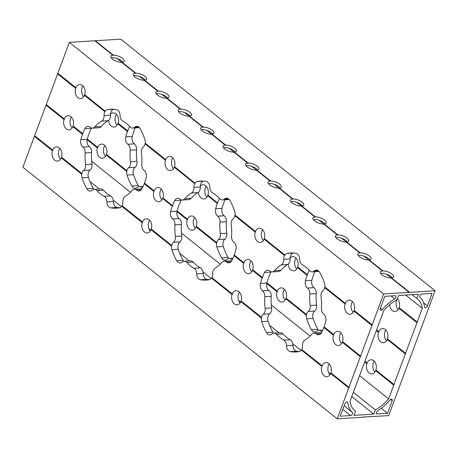<?xml version="1.0" encoding="UTF-8"?>
<svg xmlns="http://www.w3.org/2000/svg" width="458" height="458" viewBox="0 0 458 458"><rect width="100%" height="100%" fill="white"/><g stroke="black" fill="none" stroke-linecap="round" stroke-linejoin="round"><path stroke-width="0.69" d="M255.272 232.097L255.501 231.473A7.099 4.964 86.4 0 1 259.36 228.239A7.099 4.964 86.4 0 1 264.329 238.544L264.1 239.168A7.099 4.964 86.4 0 1 260.241 242.408A7.099 4.964 86.4 0 1 255.272 232.097L234.891 215.787A5.822 4.07 86.4 0 1 234.639 216.617A5.822 4.07 86.4 0 1 233.122 218.827A5.822 4.07 -93.6 0 0 231.216 224.775A40.567 28.379 86.4 0 1 231.588 236.317A5.822 4.07 -93.6 0 0 233.883 242.253A5.822 4.07 86.4 0 1 235.944 249.61A49.578 34.688 86.4 0 1 234.273 254.997L234.038 255.621A49.578 34.688 86.4 0 1 231.857 260.602A5.822 4.07 86.4 0 1 228.863 262.886A5.822 4.07 86.4 0 1 226.527 262.033A5.822 4.07 -93.6 0 0 224.185 261.175A5.822 4.07 -93.6 0 0 221.878 262.417A40.567 28.379 86.4 0 1 215.065 268.199A5.822 4.07 -93.6 0 0 212.689 273.769A5.822 4.07 86.4 0 1 212.243 276.844A5.822 4.07 86.4 0 1 211.905 277.6L211.567 278.143A5.822 4.07 86.4 0 1 209.329 279.712A49.578 34.688 86.4 0 1 206.358 280.078A49.578 34.688 86.4 0 1 200.438 279.729A5.822 4.07 86.4 0 1 196.694 273.798A5.822 4.07 -93.6 0 0 193.952 268.239A40.567 28.379 86.4 0 1 186.761 262.48A5.822 4.07 -93.6 0 0 184.03 261.249A5.822 4.07 -93.6 0 0 182.089 262.113A5.822 4.07 86.4 0 1 180.154 262.972A5.822 4.07 86.4 0 1 176.668 260.699A49.578 34.688 86.4 0 1 171.864 249.725A5.822 4.07 86.4 0 1 171.55 246.112L151.071 229.716L151.3 229.092A7.099 4.964 86.4 0 0 146.331 218.787A7.099 4.964 86.4 0 0 142.472 222.027L142.238 222.651L121.759 206.26L122.097 205.716A5.822 4.07 86.4 0 0 122.435 204.961A5.822 4.07 86.4 0 0 122.876 201.881A5.822 4.07 -93.6 0 1 125.257 196.31A40.567 28.379 86.4 0 0 132.07 190.534A5.822 4.07 -93.6 0 1 134.377 189.291L140.806 188.891A5.822 4.07 86.4 0 1 141.883 189.022M262.68 229.727A7.099 4.964 -93.6 0 0 261.93 231.078L261.695 231.702A7.099 4.964 -93.6 0 0 263.35 240.513M345.08 303.986L345.309 303.362A7.099 4.964 86.4 0 1 349.168 300.122A7.099 4.964 86.4 0 1 354.137 310.427L353.908 311.056A7.099 4.964 86.4 0 1 350.049 314.291A7.099 4.964 86.4 0 1 345.08 303.986L324.699 287.676A5.822 4.07 86.4 0 1 324.453 288.506A5.822 4.07 86.4 0 1 322.93 290.716A5.822 4.07 -93.6 0 0 321.024 296.664A40.567 28.379 86.4 0 1 321.396 308.2A5.822 4.07 -93.6 0 0 323.692 314.142A5.822 4.07 86.4 0 1 325.752 321.493A49.578 34.688 86.4 0 1 324.081 326.88L323.846 327.504A49.578 34.688 86.4 0 1 321.665 332.485A5.822 4.07 86.4 0 1 318.671 334.775A5.822 4.07 86.4 0 1 316.335 333.916A5.822 4.07 -93.6 0 0 313.993 333.063A5.822 4.07 -93.6 0 0 311.686 334.306A40.567 28.379 86.4 0 1 304.873 340.088A5.822 4.07 -93.6 0 0 302.498 345.658A5.822 4.07 86.4 0 1 302.051 348.733A5.822 4.07 86.4 0 1 301.713 349.488L301.375 350.032A5.822 4.07 86.4 0 1 299.137 351.601A49.578 34.688 86.4 0 1 296.166 351.967A49.578 34.688 86.4 0 1 290.246 351.612A5.822 4.07 86.4 0 1 286.502 345.687A5.822 4.07 -93.6 0 0 283.76 340.122A40.567 28.379 86.4 0 1 276.569 334.369A5.822 4.07 -93.6 0 0 273.838 333.138A5.822 4.07 -93.6 0 0 271.897 333.996A5.822 4.07 86.4 0 1 269.962 334.861A5.822 4.07 86.4 0 1 266.476 332.588A49.578 34.688 86.4 0 1 261.673 321.608A5.822 4.07 86.4 0 1 261.358 317.995L240.879 301.604A7.099 4.964 86.4 0 1 237.021 304.845A7.099 4.964 86.4 0 1 232.051 294.54L211.567 278.143M352.488 301.616A7.099 4.964 -93.6 0 0 351.738 302.961L351.504 303.591A7.099 4.964 -93.6 0 0 353.158 312.402M232.051 294.54L232.28 293.916A7.099 4.964 86.4 0 1 236.139 290.675A7.099 4.964 86.4 0 1 241.108 300.98L240.879 301.604M239.46 292.17A7.099 4.964 -93.6 0 0 238.71 293.515L238.475 294.139A7.099 4.964 -93.6 0 0 240.129 302.95M321.86 366.423L322.089 365.799A7.099 4.964 86.4 0 1 325.947 362.564A7.099 4.964 86.4 0 1 330.916 372.869L330.687 373.493A7.099 4.964 86.4 0 1 326.829 376.728A7.099 4.964 86.4 0 1 321.86 366.423L301.375 350.032M329.268 364.053A7.099 4.964 -93.6 0 0 328.518 365.404L328.283 366.028A7.099 4.964 -93.6 0 0 329.937 374.839M172.529 205.573A49.578 34.688 86.4 0 1 174.71 200.593A5.822 4.07 86.4 0 1 177.704 198.303A5.822 4.07 86.4 0 1 180.046 199.161A5.822 4.07 -93.6 0 0 182.381 200.014A5.822 4.07 -93.6 0 0 184.689 198.772A40.567 28.379 86.4 0 1 191.507 192.995A5.822 4.07 -93.6 0 0 193.436 190.499A5.822 4.07 -93.6 0 0 193.883 187.419A5.822 4.07 86.4 0 1 194.667 183.589L174.286 167.279A7.099 4.964 86.4 0 1 170.433 170.519A7.099 4.964 86.4 0 1 165.458 160.214L145.083 143.904A5.822 4.07 86.4 0 1 144.831 144.728A5.822 4.07 86.4 0 1 143.308 146.944A5.822 4.07 -93.6 0 0 141.407 152.892A40.567 28.379 86.4 0 1 141.78 164.428A5.822 4.07 -93.6 0 0 144.075 170.37A5.822 4.07 86.4 0 1 146.136 177.721A49.578 34.688 86.4 0 1 144.465 183.108L154.083 190.809A7.099 4.964 86.4 0 1 157.941 187.568A7.099 4.964 86.4 0 1 162.911 197.873L172.672 205.871L162.911 197.873M203.466 181.128A5.822 4.07 -93.6 0 0 201.428 182.65L201.096 183.194A5.822 4.07 -93.6 0 0 200.312 187.024A5.822 4.07 86.4 0 1 199.865 190.099A5.822 4.07 86.4 0 1 197.936 192.595A40.567 28.379 -93.6 0 0 191.118 198.377A5.822 4.07 86.4 0 1 188.811 199.619L182.381 200.014M171.55 246.112L171.681 245.402A5.822 4.07 86.4 0 1 173.45 242.362A5.822 4.07 -93.6 0 0 174.973 240.152A5.822 4.07 -93.6 0 0 175.357 236.414A40.567 28.379 86.4 0 1 174.979 224.878A5.822 4.07 -93.6 0 0 172.689 218.935A5.822 4.07 86.4 0 1 170.622 211.585A49.578 34.688 86.4 0 1 172.3 206.197L162.676 198.497A7.099 4.964 86.4 0 1 158.823 201.738A7.099 4.964 86.4 0 1 153.848 191.433L144.23 183.732A49.578 34.688 86.4 0 1 142.049 188.713A5.822 4.07 86.4 0 1 139.055 190.997A5.822 4.07 86.4 0 1 136.719 190.144A5.822 4.07 -93.6 0 0 134.377 189.291M181.311 199.883A5.822 4.07 -93.6 0 0 181.139 200.192A49.578 34.688 -93.6 0 0 178.958 205.173L178.729 205.797A49.578 34.688 -93.6 0 0 177.051 211.184A5.822 4.07 -93.6 0 0 179.118 218.54A5.822 4.07 86.4 0 1 181.408 224.477A40.567 28.379 -93.6 0 0 181.786 236.013A5.822 4.07 86.4 0 1 181.402 239.752A5.822 4.07 86.4 0 1 179.88 241.967A5.822 4.07 -93.6 0 0 178.105 245.007L177.979 245.711A5.822 4.07 -93.6 0 0 178.294 249.324A49.578 34.688 -93.6 0 0 183.097 260.299A5.822 4.07 -93.6 0 0 183.79 261.272M243.662 263.321L243.891 262.692A7.099 4.964 86.4 0 1 247.749 259.457A7.099 4.964 86.4 0 1 252.719 269.762L252.49 270.386A7.099 4.964 86.4 0 1 248.631 273.626A7.099 4.964 86.4 0 1 243.662 263.321L234.038 255.621M251.07 260.946A7.099 4.964 -93.6 0 0 250.32 262.297L250.085 262.921A7.099 4.964 -93.6 0 0 251.74 271.731M261.358 317.995L261.489 317.291A5.822 4.07 86.4 0 1 263.258 314.251A5.822 4.07 -93.6 0 0 264.781 312.035A5.822 4.07 -93.6 0 0 265.165 308.303A40.567 28.379 86.4 0 1 264.787 296.767A5.822 4.07 -93.6 0 0 262.497 290.824A5.822 4.07 86.4 0 1 260.43 283.473A49.578 34.688 86.4 0 1 262.108 278.086L262.337 277.462A49.578 34.688 86.4 0 1 264.518 272.481A5.822 4.07 86.4 0 1 267.512 270.191A5.822 4.07 86.4 0 1 269.854 271.05A5.822 4.07 -93.6 0 0 272.189 271.903A5.822 4.07 -93.6 0 0 274.497 270.661A40.567 28.379 86.4 0 1 281.315 264.879A5.822 4.07 -93.6 0 0 283.244 262.388A5.822 4.07 -93.6 0 0 283.691 259.308A5.822 4.07 86.4 0 1 284.475 255.478L264.1 239.168M293.275 253.016A5.822 4.07 -93.6 0 0 291.236 254.534L290.904 255.077A5.822 4.07 -93.6 0 0 290.12 258.913A5.822 4.07 86.4 0 1 289.674 261.987A5.822 4.07 86.4 0 1 287.744 264.484A40.567 28.379 -93.6 0 0 280.926 270.26A5.822 4.07 86.4 0 1 278.619 271.502L272.189 271.903M271.119 271.766A5.822 4.07 -93.6 0 0 270.947 272.081A49.578 34.688 -93.6 0 0 268.766 277.061L268.537 277.685A49.578 34.688 -93.6 0 0 266.859 283.073A5.822 4.07 -93.6 0 0 268.926 290.424A5.822 4.07 86.4 0 1 271.216 296.366A40.567 28.379 -93.6 0 0 271.594 307.902A5.822 4.07 86.4 0 1 271.21 311.64A5.822 4.07 86.4 0 1 269.688 313.85A5.822 4.07 -93.6 0 0 267.919 316.89L267.787 317.6A5.822 4.07 -93.6 0 0 268.102 321.213A49.578 34.688 -93.6 0 0 272.905 332.187A5.822 4.07 -93.6 0 0 273.598 333.161M333.47 335.204L333.699 334.58A7.099 4.964 86.4 0 1 337.557 331.34A7.099 4.964 86.4 0 1 342.527 341.651L342.298 342.275A7.099 4.964 86.4 0 1 338.439 345.509A7.099 4.964 86.4 0 1 333.47 335.204L323.846 327.504M340.878 332.834A7.099 4.964 -93.6 0 0 340.128 334.185L339.893 334.809A7.099 4.964 -93.6 0 0 341.548 343.62M397.361 298.69A7.099 4.964 86.4 0 1 399.141 307.639L398.907 308.263A7.099 4.964 86.4 0 1 395.048 311.497A7.099 4.964 86.4 0 1 389.655 304.73M398.157 309.608A7.099 4.964 86.4 0 1 396.508 300.797L396.743 300.173A7.099 4.964 86.4 0 1 396.966 299.687M397.052 299.515A7.099 4.964 86.4 0 1 397.487 298.822M277.05 291.746L277.285 291.122A7.099 4.964 86.4 0 1 281.143 287.882A7.099 4.964 86.4 0 1 286.113 298.187L285.878 298.811A7.099 4.964 86.4 0 1 282.019 302.051A7.099 4.964 86.4 0 1 277.05 291.746L266.762 283.508M285.128 300.156A7.099 4.964 86.4 0 1 283.479 291.345L283.714 290.721A7.099 4.964 86.4 0 1 284.458 289.376M366.858 363.629L367.093 363.005A7.099 4.964 86.4 0 1 370.951 359.77A7.099 4.964 86.4 0 1 375.921 370.075L375.686 370.699A7.099 4.964 86.4 0 1 371.827 373.94A7.099 4.964 86.4 0 1 366.858 363.629L364.688 361.894M374.936 372.045A7.099 4.964 86.4 0 1 373.287 363.234L373.522 362.61A7.099 4.964 86.4 0 1 374.266 361.259M232.12 260.07A40.567 28.379 86.4 0 1 231.765 259.686A5.822 4.07 -93.6 0 0 229.029 258.455A5.822 4.07 -93.6 0 0 227.094 259.32A5.822 4.07 86.4 0 1 225.153 260.184A5.822 4.07 86.4 0 1 221.666 257.906A49.578 34.688 86.4 0 1 216.863 246.931A5.822 4.07 86.4 0 1 216.548 243.318L216.68 242.608A5.822 4.07 86.4 0 1 218.455 239.568A5.822 4.07 -93.6 0 0 219.977 237.359A5.822 4.07 -93.6 0 0 220.355 233.62A40.567 28.379 86.4 0 1 219.983 222.084A5.822 4.07 -93.6 0 0 217.693 216.142A5.822 4.07 86.4 0 1 215.626 208.791A49.578 34.688 86.4 0 1 217.298 203.404L207.68 195.703A7.099 4.964 86.4 0 1 203.821 198.944A7.099 4.964 86.4 0 1 198.429 192.24M228.788 258.478A5.822 4.07 86.4 0 1 228.095 257.505A49.578 34.688 86.4 0 1 223.292 246.53A5.822 4.07 86.4 0 1 222.977 242.917L223.109 242.213A5.822 4.07 86.4 0 1 224.878 239.173A5.822 4.07 -93.6 0 0 226.401 236.958A5.822 4.07 -93.6 0 0 226.784 233.225A40.567 28.379 86.4 0 1 226.412 221.683A5.822 4.07 -93.6 0 0 224.117 215.747A5.822 4.07 86.4 0 1 222.056 208.39A49.578 34.688 86.4 0 1 223.727 203.003L223.962 202.379A49.578 34.688 86.4 0 1 225.015 199.791M290.126 257.969A7.099 4.964 86.4 0 1 292.748 256.663A7.099 4.964 86.4 0 1 297.723 266.968L297.488 267.592A7.099 4.964 86.4 0 1 293.63 270.833A7.099 4.964 86.4 0 1 288.237 264.129M296.738 268.938A7.099 4.964 86.4 0 1 295.089 260.127L295.324 259.503A7.099 4.964 86.4 0 1 296.068 258.157M321.928 331.958A40.567 28.379 86.4 0 1 321.573 331.575A5.822 4.07 -93.6 0 0 318.837 330.344A5.822 4.07 -93.6 0 0 316.902 331.203A5.822 4.07 86.4 0 1 314.961 332.067A5.822 4.07 86.4 0 1 311.474 329.794A49.578 34.688 86.4 0 1 306.671 318.82A5.822 4.07 86.4 0 1 306.356 315.201L306.488 314.497A5.822 4.07 86.4 0 1 308.263 311.457A5.822 4.07 -93.6 0 0 309.785 309.247A5.822 4.07 -93.6 0 0 310.163 305.509A40.567 28.379 86.4 0 1 309.791 293.973A5.822 4.07 -93.6 0 0 307.501 288.03A5.822 4.07 86.4 0 1 305.434 280.68A49.578 34.688 86.4 0 1 307.106 275.292L297.488 267.592M318.596 330.367A5.822 4.07 86.4 0 1 317.904 329.394A49.578 34.688 86.4 0 1 313.1 318.419A5.822 4.07 86.4 0 1 312.785 314.806L312.917 314.096A5.822 4.07 86.4 0 1 314.692 311.056A5.822 4.07 -93.6 0 0 316.209 308.847A5.822 4.07 -93.6 0 0 316.593 305.108A40.567 28.379 86.4 0 1 316.22 293.572A5.822 4.07 -93.6 0 0 313.925 287.63A5.822 4.07 86.4 0 1 311.864 280.279A49.578 34.688 86.4 0 1 313.535 274.892L313.77 274.268A49.578 34.688 86.4 0 1 314.829 271.68M378.468 332.411L378.703 331.787A7.099 4.964 86.4 0 1 382.562 328.552A7.099 4.964 86.4 0 1 387.531 338.857L387.296 339.481A7.099 4.964 86.4 0 1 383.438 342.716A7.099 4.964 86.4 0 1 378.468 332.411L376.299 330.676M386.546 340.826A7.099 4.964 86.4 0 1 384.897 332.016L385.132 331.392A7.099 4.964 86.4 0 1 385.876 330.041M354.137 310.427L372.177 324.865L383.672 293.962L409.126 292.381L391.092 277.943A7.099 2.719 -159.6 0 1 383.581 275.836A7.099 2.719 -159.6 0 1 380.277 271.92A7.099 2.719 -159.6 0 1 382.264 270.878L368.638 259.972A7.099 2.719 -159.6 0 1 361.127 257.865A7.099 2.719 -159.6 0 1 357.83 253.95A7.099 2.719 -159.6 0 1 359.811 252.902L346.185 241.996A7.099 2.719 -159.6 0 1 338.674 239.895A7.099 2.719 -159.6 0 1 335.376 235.973A7.099 2.719 -159.6 0 1 337.357 234.931L323.732 224.025A7.099 2.719 -159.6 0 1 316.22 221.924A7.099 2.719 -159.6 0 1 312.923 218.002A7.099 2.719 -159.6 0 1 314.904 216.96L315.041 217.252L315.419 216.926L301.793 206.026L301.427 206.358M324.911 223.882A7.099 2.719 20.4 0 0 314.228 219.439A7.099 2.719 20.4 0 0 313.312 219.571M337.357 234.931L337.494 235.223L337.872 234.902L324.247 223.996L323.88 224.328M347.364 241.853A7.099 2.719 20.4 0 0 336.682 237.41A7.099 2.719 20.4 0 0 335.766 237.542M359.811 252.902L359.942 253.194L360.326 252.873L346.7 241.967L346.334 242.299M369.818 259.829A7.099 2.719 20.4 0 0 359.135 255.381A7.099 2.719 20.4 0 0 358.219 255.512M382.264 270.878L382.396 271.17L382.774 270.844L369.154 259.938L368.782 260.27M392.266 277.8A7.099 2.719 20.4 0 0 381.583 273.352A7.099 2.719 20.4 0 0 380.667 273.483M314.904 216.96L301.284 206.054A7.099 2.719 -159.6 0 1 293.773 203.953A7.099 2.719 -159.6 0 1 290.469 200.031A7.099 2.719 -159.6 0 1 292.456 198.99L278.83 188.083A7.099 2.719 -159.6 0 1 271.319 185.977A7.099 2.719 -159.6 0 1 268.022 182.061A7.099 2.719 -159.6 0 1 270.002 181.019L256.377 170.113A7.099 2.719 -159.6 0 1 248.866 168.006A7.099 2.719 -159.6 0 1 245.568 164.09A7.099 2.719 -159.6 0 1 247.549 163.042L233.924 152.142A7.099 2.719 -159.6 0 1 226.412 150.035A7.099 2.719 -159.6 0 1 223.115 146.113A7.099 2.719 -159.6 0 1 225.096 145.072L225.233 145.363L225.611 145.043L211.985 134.137A7.099 2.719 -159.6 0 0 213.972 133.095A7.099 2.719 -159.6 0 0 210.669 129.173A7.099 2.719 -159.6 0 0 203.157 127.072L189.538 116.166A7.099 2.719 -159.6 0 0 191.518 115.118A7.099 2.719 -159.6 0 0 188.221 111.202A7.099 2.719 -159.6 0 0 180.71 109.096L167.084 98.189A7.099 2.719 -159.6 0 0 169.065 97.148A7.099 2.719 -159.6 0 0 165.767 93.232A7.099 2.719 -159.6 0 0 158.256 91.125L144.631 80.219A7.099 2.719 -159.6 0 0 146.612 79.177A7.099 2.719 -159.6 0 0 143.314 75.261A7.099 2.719 -159.6 0 0 135.803 73.154L122.177 62.248A7.099 2.719 -159.6 0 0 124.158 61.206A7.099 2.719 -159.6 0 0 120.86 57.284A7.099 2.719 -159.6 0 0 113.349 55.183L95.316 40.745L120.769 39.165L435.1 290.767L388.659 415.646L362.954 417.026M235.103 151.993A7.099 2.719 20.4 0 0 224.42 147.55A7.099 2.719 20.4 0 0 223.504 147.682M247.549 163.042L247.686 163.334L248.064 163.014L234.439 152.108L234.072 152.44M257.556 169.97A7.099 2.719 20.4 0 0 246.873 165.521A7.099 2.719 20.4 0 0 245.957 165.653M270.002 181.019L270.134 181.311L270.518 180.984L256.892 170.078L256.526 170.41M280.01 187.94A7.099 2.719 20.4 0 0 269.321 183.492A7.099 2.719 20.4 0 0 268.411 183.624M292.456 198.99L292.588 199.282L292.965 198.955L279.346 188.049L278.974 188.381M302.457 205.911A7.099 2.719 20.4 0 0 291.775 201.463A7.099 2.719 20.4 0 0 290.859 201.6M165.458 160.214L165.693 159.59A7.099 4.964 86.4 0 1 169.552 156.35A7.099 4.964 86.4 0 1 174.521 166.655L195.085 183.297L174.521 166.655M172.872 157.844A7.099 4.964 -93.6 0 0 172.122 159.189L171.887 159.813A7.099 4.964 -93.6 0 0 173.542 168.624M149.651 220.281A7.099 4.964 -93.6 0 0 148.902 221.626L148.667 222.25A7.099 4.964 -93.6 0 0 150.321 231.067M161.262 189.062A7.099 4.964 -93.6 0 0 160.512 190.408L160.277 191.032A7.099 4.964 -93.6 0 0 161.932 199.843M154.083 190.809L153.848 191.433M52.43 150.762L52.664 150.138A7.099 4.964 86.4 0 1 56.523 146.898A7.099 4.964 86.4 0 1 61.492 157.203L61.258 157.827A7.099 4.964 86.4 0 1 57.405 161.067A7.099 4.964 86.4 0 1 52.43 150.762L34.396 136.324L22.9 167.233L337.231 418.835L348.721 387.932L330.687 373.493M59.843 148.392A7.099 4.964 -93.6 0 0 59.093 149.737L58.859 150.361A7.099 4.964 -93.6 0 0 60.513 159.178M75.65 88.325L75.885 87.701A7.099 4.964 86.4 0 1 79.744 84.461A7.099 4.964 86.4 0 1 84.713 94.766L84.478 95.39A7.099 4.964 86.4 0 1 80.625 98.63A7.099 4.964 86.4 0 1 75.65 88.325L57.616 73.887L46.235 104.481L46.006 105.105L64.04 119.544A7.099 4.964 86.4 0 0 69.015 129.849A7.099 4.964 86.4 0 0 72.868 126.608L73.103 125.984A7.099 4.964 86.4 0 0 68.133 115.679A7.099 4.964 86.4 0 0 64.275 118.92L64.04 119.544M83.064 85.955A7.099 4.964 -93.6 0 0 82.314 87.301L82.079 87.925A7.099 4.964 -93.6 0 0 83.734 96.741M144.23 183.732L144.465 183.108M121.759 206.26A5.822 4.07 86.4 0 1 119.521 207.823A49.578 34.688 86.4 0 1 116.55 208.195A49.578 34.688 86.4 0 1 110.63 207.84A5.822 4.07 86.4 0 1 106.886 201.909A5.822 4.07 -93.6 0 0 104.143 196.35A40.567 28.379 86.4 0 1 96.953 190.597A5.822 4.07 -93.6 0 0 94.222 189.36A5.822 4.07 -93.6 0 0 92.281 190.225A5.822 4.07 86.4 0 1 90.341 191.089A5.822 4.07 86.4 0 1 86.86 188.811A49.578 34.688 86.4 0 1 82.056 177.836A5.822 4.07 86.4 0 1 81.742 174.223L61.258 157.827M61.492 157.203L81.873 173.519A5.822 4.07 86.4 0 1 83.642 170.479A5.822 4.07 -93.6 0 0 85.165 168.263A5.822 4.07 -93.6 0 0 85.549 164.525A40.567 28.379 86.4 0 1 85.171 152.989A5.822 4.07 -93.6 0 0 82.881 147.052A5.822 4.07 86.4 0 1 80.814 139.696A49.578 34.688 86.4 0 1 82.492 134.309L72.868 126.608M91.503 127.994A5.822 4.07 -93.6 0 0 91.331 128.303A49.578 34.688 -93.6 0 0 89.15 133.289L88.921 133.913A49.578 34.688 -93.6 0 0 87.243 139.301A5.822 4.07 -93.6 0 0 89.31 146.652A5.822 4.07 86.4 0 1 91.6 152.594A40.567 28.379 -93.6 0 0 91.978 164.13A5.822 4.07 86.4 0 1 91.594 167.863A5.822 4.07 86.4 0 1 90.071 170.078A5.822 4.07 -93.6 0 0 88.297 173.118L88.171 173.822A5.822 4.07 -93.6 0 0 88.486 177.435A49.578 34.688 -93.6 0 0 93.289 188.415A5.822 4.07 -93.6 0 0 93.976 189.389M73.103 125.984L82.721 133.684A49.578 34.688 86.4 0 1 84.902 128.704A5.822 4.07 86.4 0 1 87.896 126.419A5.822 4.07 86.4 0 1 90.237 127.272A5.822 4.07 -93.6 0 0 92.573 128.131A5.822 4.07 -93.6 0 0 94.88 126.883A40.567 28.379 86.4 0 1 101.699 121.107A5.822 4.07 -93.6 0 0 103.628 118.611A5.822 4.07 -93.6 0 0 104.075 115.536A5.822 4.07 86.4 0 1 104.859 111.7L84.478 95.39M113.658 109.239A5.822 4.07 -93.6 0 0 111.62 110.762L111.288 111.305A5.822 4.07 -93.6 0 0 110.504 115.135A5.822 4.07 86.4 0 1 110.057 118.21A5.822 4.07 86.4 0 1 108.128 120.706A40.567 28.379 -93.6 0 0 101.31 126.488A5.822 4.07 86.4 0 1 99.002 127.73L92.573 128.131M71.454 117.174A7.099 4.964 -93.6 0 0 70.704 118.519L70.469 119.143A7.099 4.964 -93.6 0 0 72.124 127.959M216.548 243.318L196.07 226.922A7.099 4.964 86.4 0 1 192.211 230.162A7.099 4.964 86.4 0 1 187.242 219.857L187.477 219.233A7.099 4.964 86.4 0 1 191.329 215.993A7.099 4.964 86.4 0 1 196.305 226.298L216.863 242.94M195.32 228.273A7.099 4.964 86.4 0 1 193.671 219.456L193.9 218.832A7.099 4.964 86.4 0 1 194.65 217.487M200.318 186.085A7.099 4.964 86.4 0 1 202.94 184.774A7.099 4.964 86.4 0 1 207.915 195.079L217.67 203.077L207.915 195.079M206.93 197.054A7.099 4.964 86.4 0 1 205.281 188.238L205.51 187.614A7.099 4.964 86.4 0 1 206.26 186.269M97.434 147.968L97.668 147.344A7.099 4.964 86.4 0 1 101.521 144.104A7.099 4.964 86.4 0 1 106.496 154.409L106.262 155.039A7.099 4.964 86.4 0 1 102.403 158.273A7.099 4.964 86.4 0 1 97.434 147.968L87.146 139.736M105.512 156.384A7.099 4.964 86.4 0 1 103.863 147.573L104.092 146.944A7.099 4.964 86.4 0 1 104.842 145.598M106.496 154.409L126.872 170.725A5.822 4.07 86.4 0 1 128.646 167.685A5.822 4.07 -93.6 0 0 130.164 165.47A5.822 4.07 -93.6 0 0 130.547 161.737A40.567 28.379 86.4 0 1 130.175 150.195A5.822 4.07 -93.6 0 0 127.879 144.259A5.822 4.07 86.4 0 1 125.818 136.902A49.578 34.688 86.4 0 1 127.49 131.515L117.872 123.815A7.099 4.964 86.4 0 1 114.013 127.055A7.099 4.964 86.4 0 1 108.62 120.357M138.98 186.595A5.822 4.07 86.4 0 1 138.287 185.622A49.578 34.688 86.4 0 1 133.484 174.641A5.822 4.07 86.4 0 1 133.169 171.029L133.301 170.324A5.822 4.07 86.4 0 1 135.07 167.285A5.822 4.07 -93.6 0 0 136.593 165.069A5.822 4.07 -93.6 0 0 136.976 161.336A40.567 28.379 86.4 0 1 136.604 149.8A5.822 4.07 -93.6 0 0 134.309 143.858A5.822 4.07 86.4 0 1 132.248 136.507A49.578 34.688 86.4 0 1 133.919 131.12L134.154 130.496A49.578 34.688 86.4 0 1 135.207 127.902M110.51 114.197A7.099 4.964 86.4 0 1 113.132 112.886A7.099 4.964 86.4 0 1 118.107 123.191L117.872 123.815M117.122 125.166A7.099 4.964 86.4 0 1 115.473 116.349L115.702 115.725A7.099 4.964 86.4 0 1 116.452 114.38M225.096 145.072L211.476 134.165A7.099 2.719 -159.6 0 1 203.959 132.064A7.099 2.719 -159.6 0 1 200.661 128.143A7.099 2.719 -159.6 0 1 202.648 127.101L189.022 116.195A7.099 2.719 -159.6 0 1 181.511 114.094A7.099 2.719 -159.6 0 1 178.214 110.172A7.099 2.719 -159.6 0 1 180.194 109.13L166.569 98.224A7.099 2.719 -159.6 0 1 159.058 96.117A7.099 2.719 -159.6 0 1 155.76 92.201A7.099 2.719 -159.6 0 1 157.741 91.159L144.115 80.253A7.099 2.719 -159.6 0 1 136.604 78.146A7.099 2.719 -159.6 0 1 133.307 74.23A7.099 2.719 -159.6 0 1 135.287 73.188L121.668 62.282A7.099 2.719 -159.6 0 1 114.151 60.175A7.099 2.719 -159.6 0 1 110.853 56.26A7.099 2.719 -159.6 0 1 112.834 55.212L94.8 40.773L69.341 42.354L383.672 293.962M113.349 55.183L112.971 55.504L112.834 55.212M122.841 62.139A7.099 2.719 20.4 0 0 112.158 57.691A7.099 2.719 20.4 0 0 111.242 57.822M135.803 73.154L135.425 73.475L135.287 73.188M145.295 80.11A7.099 2.719 20.4 0 0 134.612 75.662A7.099 2.719 20.4 0 0 133.696 75.793M158.256 91.125L157.878 91.451L157.741 91.159M167.748 98.081A7.099 2.719 20.4 0 0 157.065 93.632A7.099 2.719 20.4 0 0 156.149 93.764M180.71 109.096L180.326 109.422L180.194 109.13M190.202 116.051A7.099 2.719 20.4 0 0 179.513 111.609A7.099 2.719 20.4 0 0 178.603 111.741M203.157 127.072L202.779 127.393L202.648 127.101M212.649 134.022A7.099 2.719 20.4 0 0 201.967 129.58A7.099 2.719 20.4 0 0 201.051 129.711M395.867 297.305A1.964 1.185 -51.3 0 1 394.647 298.805A34.436 20.77 128.7 0 0 382.424 309.551A1.964 1.185 -51.3 0 1 380.323 310.284A1.964 1.185 -51.3 0 1 380.146 308.835L384.8 296.332L395.099 295.691A1.964 1.185 -51.3 0 1 395.695 295.857A1.964 1.185 -51.3 0 1 395.867 297.305M352.546 413.786A1.964 1.185 -51.3 0 1 350.513 415.572L340.214 416.213L344.868 403.71A1.964 1.185 -51.3 0 1 347.49 402.09A1.964 1.185 -51.3 0 1 347.794 402.674A34.436 20.77 128.7 0 0 352.408 412.372A1.964 1.185 -51.3 0 1 352.546 413.786M217.533 202.779A49.578 34.688 86.4 0 1 219.451 198.331M307.106 275.292L307.341 274.668L297.723 266.968M307.341 274.668A49.578 34.688 86.4 0 1 309.259 270.214M187.477 219.233L177.114 210.943M216.68 242.608L196.305 226.298M277.285 291.122L266.922 282.826M306.488 314.497L286.113 298.187M142.472 222.027L122.097 205.716M171.681 245.402L151.3 229.092M232.28 293.916L211.905 277.6M261.489 317.291L241.108 300.98M262.108 278.086L252.49 270.386M243.891 262.692L234.273 254.997M262.337 277.462L252.719 269.762M224.185 261.175L230.614 260.779A5.822 4.07 86.4 0 1 231.691 260.911M417.175 322.077L388.607 398.895A31.55 19.03 -51.3 0 1 375.331 409.939L373.774 414.129L353.971 415.36L355.534 411.164A31.55 19.03 -51.3 0 1 354.835 410.654A31.55 19.03 -51.3 0 1 350.038 401.288L383.724 310.713A31.55 19.03 -51.3 0 1 396.994 299.669L398.557 295.479L418.354 294.248L416.797 298.439A31.55 19.03 -51.3 0 1 417.49 298.954A31.55 19.03 -51.3 0 1 422.293 308.314L417.175 322.077L399.141 307.639M255.501 231.473L235.023 215.083L234.891 215.787M255.638 231.765L235.223 215.426M284.475 255.478L284.807 254.934L264.329 238.544M284.893 255.186L264.478 238.841M345.309 303.362L324.831 286.971L324.699 287.676M345.447 303.654L325.031 287.315M194.667 183.589L195.085 183.297M174.286 167.279L174.67 166.958M372.177 324.865L354.286 310.73M372.32 325.163L371.942 325.495L353.908 311.056M171.864 245.734L151.449 229.395M232.418 294.208L212.002 277.863M261.673 317.623L241.257 301.278M322.089 365.799L301.713 349.488M322.226 366.091L301.811 349.752M330.916 372.869L348.956 387.308L331.065 373.167M349.099 387.6L348.721 387.932M244.028 262.984L234.416 255.289M262.48 277.754L252.868 270.06M333.699 334.58L324.081 326.88M333.836 334.872L324.224 327.178M172.3 206.197L172.672 205.871M162.676 198.497L163.059 198.177M342.527 341.651L360.566 356.089L342.676 341.949M360.709 356.381L360.332 356.713L342.298 342.275M417.318 322.369L399.284 307.936M416.946 322.701L398.907 308.263M196.07 226.922L196.448 226.601M306.671 314.829L286.256 298.49M306.356 315.201L285.878 298.811M277.416 291.414L266.882 282.981M394.098 384.806L376.064 370.373M393.725 385.138L375.686 370.699M367.093 363.005L364.917 361.27M367.224 363.297L364.866 361.408M217.298 203.404L217.67 203.077M207.68 195.703L208.058 195.383M307.478 274.96L297.866 267.266M405.708 353.587L387.674 339.155M405.336 353.92L387.296 339.481M378.703 331.787L376.528 330.052M378.835 332.079L376.476 330.189M315.419 216.926A7.099 2.719 -159.6 0 1 322.93 219.033A7.099 2.719 -159.6 0 1 326.228 222.954A7.099 2.719 -159.6 0 1 324.247 223.996M337.872 234.902A7.099 2.719 -159.6 0 1 345.384 237.004A7.099 2.719 -159.6 0 1 348.681 240.925A7.099 2.719 -159.6 0 1 346.7 241.967M360.326 252.873A7.099 2.719 -159.6 0 1 367.837 254.974A7.099 2.719 -159.6 0 1 371.135 258.896A7.099 2.719 -159.6 0 1 369.154 259.938M382.774 270.844A7.099 2.719 -159.6 0 1 390.285 272.951A7.099 2.719 -159.6 0 1 393.588 276.867A7.099 2.719 -159.6 0 1 391.601 277.909L391.235 278.241M435.1 290.767L409.641 292.347L391.601 277.909M225.611 145.043A7.099 2.719 -159.6 0 1 233.122 147.144A7.099 2.719 -159.6 0 1 236.42 151.066A7.099 2.719 -159.6 0 1 234.439 152.108M248.064 163.014A7.099 2.719 -159.6 0 1 255.575 165.115A7.099 2.719 -159.6 0 1 258.873 169.036A7.099 2.719 -159.6 0 1 256.892 170.078M270.518 180.984A7.099 2.719 -159.6 0 1 278.029 183.091A7.099 2.719 -159.6 0 1 281.327 187.007A7.099 2.719 -159.6 0 1 279.346 188.049M292.965 198.955A7.099 2.719 -159.6 0 1 300.477 201.062A7.099 2.719 -159.6 0 1 303.78 204.978A7.099 2.719 -159.6 0 1 301.793 206.026M409.641 292.347L409.269 292.679L409.126 292.381M337.231 418.835L362.684 417.255L363.062 416.929L363.2 417.227M211.619 134.469L211.985 134.137M405.565 353.295L387.531 338.857M129.643 126.442A49.578 34.688 86.4 0 0 127.725 130.891L118.107 123.191M422.293 308.314L405.702 295.032M393.954 384.514L375.921 370.075M97.668 147.344L87.306 139.055M151.071 229.716A7.099 4.964 86.4 0 1 147.213 232.956A7.099 4.964 86.4 0 1 142.238 222.651M348.956 387.308L360.332 356.713M360.566 356.089L371.942 325.495M64.275 118.92L46.235 104.481M52.664 150.138L34.625 135.7L46.006 105.105M313.993 333.063L320.423 332.663A5.822 4.07 86.4 0 1 321.499 332.8M184.03 261.249L190.459 260.848A5.822 4.07 86.4 0 1 193.19 262.085A40.567 28.379 -93.6 0 0 200.381 267.838A5.822 4.07 86.4 0 1 203.123 273.397A5.822 4.07 -93.6 0 0 206.867 279.328A49.578 34.688 -93.6 0 0 209.529 279.666M273.838 333.138L280.267 332.737A5.822 4.07 86.4 0 1 282.998 333.968A40.567 28.379 -93.6 0 0 290.189 339.727A5.822 4.07 86.4 0 1 292.931 345.286A5.822 4.07 -93.6 0 0 296.675 351.217A49.578 34.688 -93.6 0 0 299.343 351.555M94.222 189.36L100.651 188.959A5.822 4.07 86.4 0 1 103.382 190.196A40.567 28.379 -93.6 0 0 110.573 195.95A5.822 4.07 86.4 0 1 113.315 201.514A5.822 4.07 -93.6 0 0 117.059 207.44A49.578 34.688 -93.6 0 0 119.721 207.777M194.999 183.045A5.822 4.07 86.4 0 1 197.243 181.483A49.578 34.688 86.4 0 1 200.215 181.11A49.578 34.688 86.4 0 1 206.134 181.465A5.822 4.07 86.4 0 1 209.879 187.391A5.822 4.07 -93.6 0 0 212.621 192.955A40.567 28.379 86.4 0 1 219.811 198.709A5.822 4.07 -93.6 0 0 222.542 199.946A5.822 4.07 -93.6 0 0 224.477 199.081A5.822 4.07 86.4 0 1 226.418 198.217A5.822 4.07 86.4 0 1 229.905 200.495A49.578 34.688 86.4 0 1 234.708 211.47A5.822 4.07 86.4 0 1 235.023 215.083M284.807 254.934A5.822 4.07 86.4 0 1 287.051 253.371A49.578 34.688 86.4 0 1 290.023 252.999A49.578 34.688 86.4 0 1 295.942 253.354A5.822 4.07 86.4 0 1 299.687 259.28A5.822 4.07 -93.6 0 0 302.429 264.844A40.567 28.379 86.4 0 1 309.619 270.598A5.822 4.07 -93.6 0 0 312.35 271.834A5.822 4.07 -93.6 0 0 314.285 270.97A5.822 4.07 86.4 0 1 316.226 270.106A5.822 4.07 86.4 0 1 319.713 272.378A49.578 34.688 86.4 0 1 324.516 283.359A5.822 4.07 86.4 0 1 324.831 286.971M75.885 87.701L57.845 73.263L69.341 42.354M165.693 159.59L145.215 143.194A5.822 4.07 86.4 0 0 144.9 139.581A49.578 34.688 86.4 0 0 140.096 128.606A5.822 4.07 86.4 0 0 136.61 126.328A5.822 4.07 86.4 0 0 134.669 127.192A5.822 4.07 -93.6 0 1 132.734 128.057A5.822 4.07 -93.6 0 1 129.998 126.82A40.567 28.379 86.4 0 0 122.813 121.067A5.822 4.07 -93.6 0 1 120.07 115.508A5.822 4.07 86.4 0 0 116.326 109.577A49.578 34.688 86.4 0 0 110.407 109.227A49.578 34.688 86.4 0 0 107.435 109.594A5.822 4.07 86.4 0 0 105.191 111.162L84.713 94.766M389.907 400.057A1.964 1.185 -51.3 0 1 392.008 399.324A1.964 1.185 -51.3 0 1 392.18 400.773L387.531 413.276L377.232 413.912A1.964 1.185 -51.3 0 1 376.636 413.746A1.964 1.185 -51.3 0 1 376.453 412.337A1.964 1.185 -51.3 0 1 377.684 410.803A34.436 20.77 128.7 0 0 389.907 400.057M421.812 294.036L432.112 293.395L427.463 305.898A1.964 1.185 -51.3 0 1 424.835 307.518A1.964 1.185 -51.3 0 1 424.537 306.934A34.436 20.77 128.7 0 0 419.917 297.236A1.964 1.185 -51.3 0 1 420.003 295.364A1.964 1.185 -51.3 0 1 421.812 294.036M34.625 135.7L34.396 136.324M57.845 73.263L57.616 73.887M387.531 413.276L381.308 408.296M139.404 127.633A5.822 4.07 86.4 0 1 139.163 127.656L132.734 128.057M319.02 271.405A5.822 4.07 86.4 0 1 318.779 271.434L312.35 271.834M229.212 199.522A5.822 4.07 86.4 0 1 228.971 199.545L222.542 199.946M355.534 411.164L354.183 410.087M373.774 414.129L351.801 396.542M375.331 409.939L353.358 392.351M330.447 374.009L328.478 372.428M301.038 350.467L292.788 343.866M278.985 332.817L269.585 325.289M240.639 302.12L238.67 300.545M211.23 278.579L202.98 271.978M189.177 260.928L179.776 253.406M150.825 230.231L148.861 228.656M121.416 206.69L113.172 200.089M99.369 189.04L89.968 181.517M388.607 398.895L359.57 375.652M310.083 336.04L271.279 304.976M220.275 264.151L181.471 233.093M130.467 192.263L91.663 161.205M187.242 219.857L176.954 211.619M142.312 188.181A40.567 28.379 86.4 0 1 141.957 187.803A5.822 4.07 -93.6 0 0 139.221 186.566A5.822 4.07 -93.6 0 0 137.286 187.431A5.822 4.07 86.4 0 1 135.345 188.295A5.822 4.07 86.4 0 1 131.858 186.017A49.578 34.688 86.4 0 1 127.055 175.042A5.822 4.07 86.4 0 1 126.74 171.429L106.262 155.039M416.797 298.439L412.051 294.637M391.395 278.103L386.489 274.176M368.942 260.133L364.036 256.205M346.488 242.162L341.582 238.234M324.035 224.191L319.129 220.264M301.587 206.214L296.681 202.287M279.134 188.244L274.228 184.316M256.68 170.273L251.774 166.346M234.227 152.302L229.321 148.375M211.779 134.331L206.873 130.404M189.326 116.355L184.419 112.428M166.872 98.384L161.966 94.457M144.419 80.413L139.513 76.486M121.965 62.443L117.059 58.515M189.165 116.498L189.538 116.166M166.718 98.527L167.084 98.189M144.264 80.551L144.631 80.219M121.811 62.58L122.177 62.248M126.872 170.725L126.74 171.429M127.725 130.891L127.49 131.515M105.191 111.162L104.859 111.7M82.721 133.684L82.492 134.309M81.873 173.519L81.742 174.223M145.083 143.904L145.215 143.194M165.83 159.882L145.415 143.537M142.61 222.319L122.194 205.974M154.22 191.101L144.608 183.406M52.802 150.43L34.768 135.997M82.056 173.845L61.641 157.506M76.022 87.993L57.989 73.561M105.277 111.409L84.862 95.069M82.864 133.982L73.251 126.288M64.412 119.212L46.378 104.779M187.608 219.525L177.074 211.092M127.055 171.052L106.64 154.712M97.8 147.636L87.266 139.203M127.862 131.188L118.25 123.494M193.883 187.419L200.312 187.024M175.357 236.414L181.786 236.013M283.691 259.308L290.12 258.913M265.165 308.303L271.594 307.902M220.355 233.62L226.784 233.225M310.163 305.509L316.593 305.108M85.549 164.525L91.978 164.13M104.075 115.536L110.504 115.135M130.547 161.737L136.976 161.336M394.647 298.805L391.069 295.942M350.513 415.572L342.761 409.366M352.408 412.372L344.113 405.731M347.794 402.674L346.861 401.924M427.463 305.898L423.541 302.761M392.18 400.773L390.56 399.473M377.232 413.912L376.344 413.202M382.424 309.551L380.466 307.982M141.957 187.803L142.512 187.769M131.858 186.017L138.287 185.622M127.055 175.042L133.484 174.641M128.646 167.685L135.07 167.285M130.175 150.195L136.604 149.8M127.879 144.259L134.309 143.858M125.818 136.902L132.248 136.507M107.435 109.594L113.401 109.222M101.699 121.107L108.128 120.706M94.88 126.883L101.31 126.488M84.902 128.704L91.331 128.303M80.814 139.696L87.243 139.301M82.881 147.052L89.31 146.652M85.171 152.989L91.6 152.594M83.642 170.479L90.071 170.078M82.056 177.836L88.486 177.435M86.86 188.811L93.289 188.415M96.953 190.597L103.382 190.196M104.143 196.35L110.573 195.95M106.886 201.909L113.315 201.514M110.63 207.84L117.059 207.44M136.719 190.144L141.27 189.864M134.669 127.192L138.642 126.946M305.434 280.68L311.864 280.279M308.263 311.457L314.692 311.056M306.671 318.82L313.1 318.419M321.573 331.575L322.129 331.54M311.474 329.794L317.904 329.394M309.791 293.973L316.22 293.572M307.501 288.03L313.925 287.63M215.626 208.791L222.056 208.39M218.455 239.568L224.878 239.173M216.863 246.931L223.292 246.53M231.765 259.686L232.321 259.652M221.666 257.906L228.095 257.505M219.983 222.084L226.412 221.683M217.693 216.142L224.117 215.747M262.497 290.824L268.926 290.424M260.43 283.473L266.859 283.073M264.787 296.767L271.216 296.366M263.258 314.251L269.688 313.85M316.335 333.916L320.886 333.636M281.315 264.879L287.744 264.484M274.497 270.661L280.926 270.26M264.518 272.481L270.947 272.081M314.285 270.97L318.258 270.724M287.051 253.371L293.017 252.999M266.476 332.588L272.905 332.187M261.673 321.608L268.102 321.213M276.569 334.369L282.998 333.968M283.76 340.122L290.189 339.727M286.502 345.687L292.931 345.286M290.246 351.612L296.675 351.217M172.689 218.935L179.118 218.54M170.622 211.585L177.051 211.184M174.979 224.878L181.408 224.477M173.45 242.362L179.88 241.967M226.527 262.033L231.078 261.747M191.507 192.995L197.936 192.595M184.689 198.772L191.118 198.377M174.71 200.593L181.139 200.192M224.477 199.081L228.45 198.835M197.243 181.483L203.209 181.11M176.668 260.699L183.097 260.299M171.864 249.725L178.294 249.324M186.761 262.48L193.19 262.085M193.952 268.239L200.381 267.838M196.694 273.798L203.123 273.397M200.438 279.729L206.867 279.328M139.221 186.566L143.171 186.32M318.837 330.344L322.793 330.098M229.029 258.455L232.985 258.209"/></g></svg>
